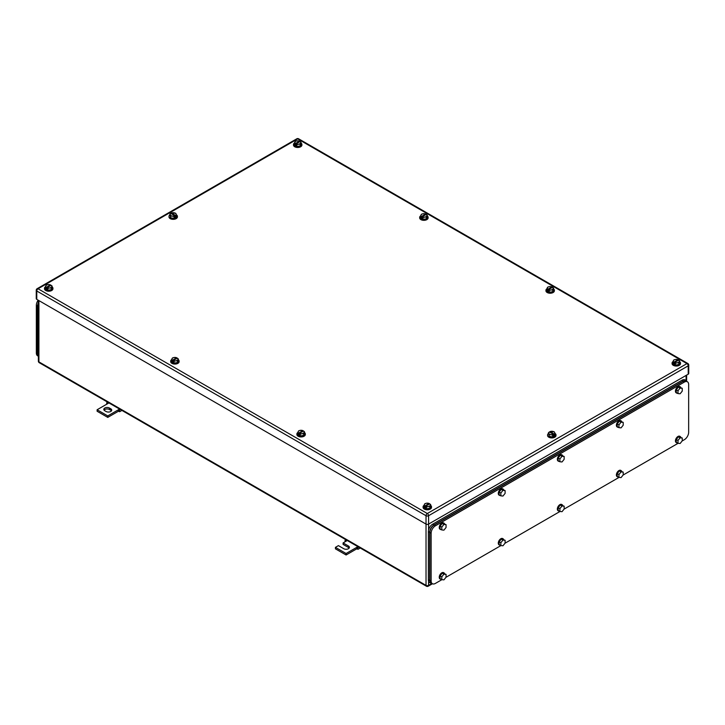 <?xml version="1.0" encoding="UTF-8"?>
<svg xmlns="http://www.w3.org/2000/svg" width="725" height="725" viewBox="0 0 725 725"><rect width="100%" height="100%" fill="white"/><g stroke="black" fill="none" stroke-linecap="round" stroke-linejoin="round"><path stroke-width="1.09" d="M345.009 541.82L345.073 540.37L346.088 541.203L343.106 542.925L348.435 545.998A3.317 1.912 180 0 1 349.405 547.357A3.317 1.912 180 0 1 347.357 549.124A3.317 1.912 180 0 1 343.741 548.707L338.412 545.626L335.43 547.357L346.088 553.51L356.745 547.357L356.745 548.834L358.023 549.287L357.76 547.692L356.745 547.357L357.923 546.677M360.234 548.009L358.023 549.287M346.033 539.808L345.073 540.37M347.266 540.524L346.088 541.203M358.721 547.139L357.76 547.692M346.088 553.51L346.088 554.987L356.745 548.834M335.43 547.357L335.43 548.834L346.088 554.987M343.106 542.925L343.106 544.403L348.435 547.475A3.317 1.912 180 0 1 349.142 548.091M106.684 404.233L106.747 402.774L107.762 403.608L97.105 409.761L107.762 415.914L118.42 409.761L118.42 411.238L119.698 411.7L119.444 410.096L118.42 409.761L119.598 409.081M121.918 410.423L119.698 411.7M107.708 402.221L106.747 402.774M108.94 402.928L107.762 403.608M120.404 409.543L119.444 410.096M107.762 415.914L107.762 417.392L118.42 411.238M97.105 409.761L97.105 411.238L107.762 417.392M109.466 408.039A3.317 1.912 180 0 0 105.859 407.622A3.317 1.912 180 0 0 103.811 409.389A3.317 1.912 180 0 0 104.781 410.749L106.058 411.483A3.317 1.912 180 0 0 109.674 411.9A3.317 1.912 180 0 0 111.722 410.132A3.317 1.912 180 0 0 110.753 408.773L109.466 408.039L109.466 409.516L110.753 410.25A3.317 1.912 180 0 1 111.46 410.867M104.065 410.132A3.317 1.912 180 0 1 109.466 409.516M294.332 143.314L295.265 143.604A3.018 1.74 180 0 1 294.803 143.061A3.018 1.74 180 0 1 294.785 142.118A3.018 1.74 180 0 1 296.915 140.886L295.238 141.366L294.332 145.063L296.797 146.477L300.159 145.961L301.056 144.021L301.056 142.272L300.612 143.024A3.018 1.74 180 0 1 298.473 144.248L296.797 144.728L296.797 146.477M300.159 145.961L300.612 143.024A3.018 1.74 180 0 0 300.594 142.082A3.018 1.74 180 0 0 300.123 141.538L301.056 142.272M295.265 143.604L299.488 141.167A3.018 1.74 180 0 0 296.915 140.886L299.507 141.176L299.507 141.892M300.159 144.212L298.473 144.248A3.018 1.74 180 0 1 295.909 143.976L296.797 144.728M300.123 141.538L295.909 143.976M295.882 144.003L295.882 144.973L295.247 144.601L295.882 144.23M295.247 143.632L295.247 144.601M301.056 143.07A4.223 2.438 180 0 1 301.917 144.538A4.223 2.438 180 0 1 299.316 146.794A4.223 2.438 180 0 1 294.712 146.26A4.223 2.438 180 0 1 293.48 144.538A4.223 2.438 180 0 1 294.441 142.988M301.899 144.782A4.223 2.438 180 0 1 301.917 145.036A4.223 2.438 180 0 1 299.316 147.284A4.223 2.438 180 0 1 294.712 146.758A4.223 2.438 180 0 1 293.48 145.036A4.223 2.438 180 0 1 293.498 144.782M672.918 361.884L673.851 362.174A3.018 1.74 180 0 1 673.389 361.639A3.018 1.74 180 0 1 673.371 360.697A3.018 1.74 180 0 1 675.501 359.464L673.824 359.944L672.918 361.884L672.918 363.633L675.383 365.056L678.745 364.539L679.642 362.591L679.642 360.842L679.198 361.594A3.018 1.74 180 0 1 677.059 362.826L675.383 363.307L675.383 365.056M678.745 364.539L679.198 361.594A3.018 1.74 180 0 0 679.18 360.651A3.018 1.74 180 0 0 678.709 360.117L679.642 360.842M673.851 362.174L678.074 359.745A3.018 1.74 180 0 0 675.501 359.464L678.092 359.745L678.092 360.47M678.745 362.79L677.059 362.826A3.018 1.74 180 0 1 674.495 362.545L675.383 363.307M678.709 360.117L674.495 362.545M674.467 362.572L674.467 363.542L673.833 363.18L674.467 362.808M673.833 362.21L673.833 363.18M679.642 361.639A4.223 2.438 180 0 1 680.503 363.116A4.223 2.438 180 0 1 677.902 365.364A4.223 2.438 180 0 1 673.298 364.838A4.223 2.438 180 0 1 672.066 363.116A4.223 2.438 180 0 1 673.027 361.567M680.485 363.361A4.223 2.438 180 0 1 680.503 363.606A4.223 2.438 180 0 1 677.902 365.862A4.223 2.438 180 0 1 673.298 365.327A4.223 2.438 180 0 1 672.066 363.606A4.223 2.438 180 0 1 672.084 363.361M423.944 505.633L424.877 505.923A3.018 1.74 180 0 1 424.406 505.379A3.018 1.74 180 0 1 424.388 504.446A3.018 1.74 180 0 1 426.527 503.213L424.841 503.694L423.944 505.633L423.944 507.382L426.4 508.805L429.762 508.279L430.668 506.34L430.668 504.591L430.215 505.343A3.018 1.74 180 0 1 428.085 506.576L426.4 507.056L426.4 508.805M429.762 508.279L430.215 505.343A3.018 1.74 180 0 0 430.197 504.401A3.018 1.74 180 0 0 429.735 503.857L430.668 504.591M424.877 505.923L429.091 503.494A3.018 1.74 180 0 0 426.527 503.213L429.118 503.494L429.118 504.219M429.762 506.53L428.085 506.576A3.018 1.74 180 0 1 425.512 506.295L426.4 507.056M429.735 503.857L425.512 506.295M425.493 506.322L425.493 507.292L424.85 506.92L425.493 506.558M424.85 505.959L424.85 506.92M430.668 505.388A4.223 2.438 180 0 1 431.52 506.866A4.223 2.438 180 0 1 428.919 509.113A4.223 2.438 180 0 1 424.315 508.588A4.223 2.438 180 0 1 423.083 506.866A4.223 2.438 180 0 1 424.053 505.307M431.502 507.11A4.223 2.438 180 0 1 431.52 507.355A4.223 2.438 180 0 1 428.919 509.603A4.223 2.438 180 0 1 424.315 509.077A4.223 2.438 180 0 1 423.083 507.355A4.223 2.438 180 0 1 423.101 507.11M45.358 287.055L46.291 287.354A3.018 1.74 180 0 1 45.82 286.81A3.018 1.74 180 0 1 45.802 285.868A3.018 1.74 180 0 1 47.941 284.635L46.255 285.115L45.358 287.055L45.358 288.804L47.814 290.227L51.176 289.71L52.082 287.771L52.082 286.022L51.629 286.765A3.018 1.74 180 0 1 49.499 287.997L47.814 288.478L47.814 290.227M51.176 289.71L51.629 286.765A3.018 1.74 180 0 0 51.611 285.831A3.018 1.74 180 0 0 51.149 285.288L52.082 286.022M46.291 287.354L50.505 284.916A3.018 1.74 180 0 0 47.941 284.635L50.532 284.916L50.532 285.641M51.176 287.961L49.499 287.997A3.018 1.74 180 0 1 46.926 287.716L47.814 288.478M51.149 285.288L46.926 287.716M46.907 287.752L46.907 288.722L46.264 288.351L46.907 287.979M46.264 287.381L46.264 288.351M52.082 286.819A4.223 2.438 180 0 1 52.934 288.287A4.223 2.438 180 0 1 50.333 290.535A4.223 2.438 180 0 1 45.729 290.009A4.223 2.438 180 0 1 44.497 288.287A4.223 2.438 180 0 1 45.467 286.737M52.916 288.532A4.223 2.438 180 0 1 52.934 288.777A4.223 2.438 180 0 1 50.333 291.033A4.223 2.438 180 0 1 45.729 290.498A4.223 2.438 180 0 1 44.497 288.777A4.223 2.438 180 0 1 44.515 288.532M546.795 289.067L547.728 289.357A3.018 1.74 180 0 1 547.266 288.822A3.018 1.74 180 0 1 547.248 287.879A3.018 1.74 180 0 1 549.378 286.647L547.701 287.127L546.795 290.816L549.26 292.238L552.622 291.722L553.519 289.773L553.519 288.024L553.066 288.777A3.018 1.74 180 0 1 550.937 290.009L549.26 290.489L549.26 292.238M552.622 291.722L553.066 288.777A3.018 1.74 180 0 0 553.048 287.834A3.018 1.74 180 0 0 552.586 287.299L553.519 288.024M547.728 289.357L551.942 286.928A3.018 1.74 180 0 0 549.378 286.647L551.97 286.928L551.97 287.653M552.622 289.973L550.937 290.009A3.018 1.74 180 0 1 548.372 289.728L549.26 290.489M552.586 287.299L548.372 289.728M548.345 289.755L548.345 290.725L547.71 290.362L548.345 289.991M547.71 289.393L547.71 290.362M553.519 288.822A4.223 2.438 180 0 1 554.38 290.299A4.223 2.438 180 0 1 551.77 292.547A4.223 2.438 180 0 1 547.176 292.021A4.223 2.438 180 0 1 545.934 290.299A4.223 2.438 180 0 1 546.904 288.749M554.353 290.544A4.223 2.438 180 0 1 554.38 290.788A4.223 2.438 180 0 1 551.77 293.045A4.223 2.438 180 0 1 547.176 292.51A4.223 2.438 180 0 1 545.934 290.788A4.223 2.438 180 0 1 545.961 290.544M297.748 432.771L298.682 433.07A3.018 1.74 180 0 1 298.211 432.526A3.018 1.74 180 0 1 298.192 431.583A3.018 1.74 180 0 1 300.331 430.351L298.646 430.831L297.748 432.771L297.748 434.52L300.204 435.942L303.567 435.426L304.473 433.487L304.473 431.737L304.02 432.481A3.018 1.74 180 0 1 301.89 433.713L300.204 434.193L300.204 435.942M303.567 435.426L304.02 432.481A3.018 1.74 180 0 0 304.002 431.547A3.018 1.74 180 0 0 303.539 431.003L304.473 431.737M298.682 433.07L302.896 430.632A3.018 1.74 180 0 0 300.331 430.351L302.923 430.632L302.923 431.357M303.567 433.677L301.89 433.713A3.018 1.74 180 0 1 299.316 433.432L300.204 434.193M303.539 431.003L299.316 433.432M299.298 433.468L299.298 434.438L298.655 434.067L299.298 433.695M298.655 433.097L298.655 434.067M304.473 432.535A4.223 2.438 180 0 1 305.325 434.003A4.223 2.438 180 0 1 302.724 436.251A4.223 2.438 180 0 1 298.12 435.725A4.223 2.438 180 0 1 296.888 434.003A4.223 2.438 180 0 1 297.857 432.453M305.307 434.248A4.223 2.438 180 0 1 305.325 434.493A4.223 2.438 180 0 1 302.724 436.749A4.223 2.438 180 0 1 298.12 436.223A4.223 2.438 180 0 1 296.888 434.493A4.223 2.438 180 0 1 296.906 434.248M170.738 216.077L172.414 216.123A3.018 1.74 180 0 1 170.293 214.89L170.738 217.826L174.091 218.361L176.565 216.938L176.121 214.002A3.018 1.74 180 0 1 175.622 215.479L176.565 215.189M170.738 217.826L169.849 214.138L170.765 213.413A3.018 1.74 180 0 0 170.293 214.89L169.849 214.138M175.677 213.25L171.408 213.041A3.018 1.74 180 0 1 172.369 212.769A3.018 1.74 180 0 1 174 212.769A3.018 1.74 180 0 1 176.121 214.002L175.677 213.25M174.091 216.612L175.006 215.878A3.018 1.74 180 0 1 174.045 216.113A3.018 1.74 180 0 1 172.414 216.123L174.091 216.612L174.091 218.361M171.408 213.766L171.408 213.041L175.622 215.479M175.649 215.515L175.006 216.847L175.006 215.878L170.792 213.404M175.006 216.104L175.649 216.485M176.456 214.854A4.223 2.438 180 0 1 177.426 216.413A4.223 2.438 180 0 1 176.175 218.143A4.223 2.438 180 0 1 171.58 218.66A4.223 2.438 180 0 1 168.988 216.413A4.223 2.438 180 0 1 169.849 214.935M177.407 216.657A4.223 2.438 180 0 1 177.426 216.902A4.223 2.438 180 0 1 176.175 218.633A4.223 2.438 180 0 1 171.58 219.158A4.223 2.438 180 0 1 168.988 216.902A4.223 2.438 180 0 1 169.007 216.657M549.323 434.656L551 434.701A3.018 1.74 180 0 1 548.879 433.459L549.323 436.405L552.677 436.93L555.151 435.517L554.707 432.58A3.018 1.74 180 0 1 554.208 434.058L555.151 433.767M549.323 436.405L548.435 432.707L549.351 431.982A3.018 1.74 180 0 0 548.879 433.459L548.435 432.707M554.263 431.828L549.994 431.62A3.018 1.74 180 0 1 550.955 431.348A3.018 1.74 180 0 1 552.586 431.339A3.018 1.74 180 0 1 554.707 432.58L554.263 431.828M552.677 435.181L553.574 434.429A3.018 1.74 180 0 1 552.631 434.692A3.018 1.74 180 0 1 551 434.701L552.677 435.181L552.677 436.93M549.994 432.345L549.994 431.62L554.208 434.058M553.574 434.429L549.378 431.982M554.235 434.085L553.592 435.426L553.592 434.456M553.592 434.683L554.235 435.054M555.042 433.432A4.223 2.438 180 0 1 556.012 434.991A4.223 2.438 180 0 1 554.761 436.722A4.223 2.438 180 0 1 550.166 437.238A4.223 2.438 180 0 1 547.574 434.991A4.223 2.438 180 0 1 548.435 433.514M555.993 435.236A4.223 2.438 180 0 1 556.012 435.48A4.223 2.438 180 0 1 554.761 437.211A4.223 2.438 180 0 1 550.166 437.728A4.223 2.438 180 0 1 547.574 435.48A4.223 2.438 180 0 1 547.592 435.236M420.527 216.168L421.461 216.458A3.018 1.74 180 0 1 420.998 215.923A3.018 1.74 180 0 1 420.98 214.981A3.018 1.74 180 0 1 423.11 213.748L421.433 214.228L420.527 216.168L420.527 217.917L422.992 219.34L426.354 218.823L427.252 216.875L427.252 215.126L426.808 215.878A3.018 1.74 180 0 1 424.669 217.11L422.992 217.591L422.992 219.34M426.354 218.823L426.808 215.878A3.018 1.74 180 0 0 426.789 214.935A3.018 1.74 180 0 0 426.318 214.401L427.252 215.126M421.461 216.458L425.684 214.029A3.018 1.74 180 0 0 423.11 213.748L425.702 214.029L425.702 214.754M426.354 217.074L424.669 217.11A3.018 1.74 180 0 1 422.104 216.829L422.992 217.591M426.318 214.401L422.104 216.829M422.077 216.857L422.077 217.826L421.442 217.464L422.077 217.092M421.442 216.494L421.442 217.464M427.252 215.923A4.223 2.438 180 0 1 428.112 217.4A4.223 2.438 180 0 1 425.512 219.648A4.223 2.438 180 0 1 420.908 219.122A4.223 2.438 180 0 1 419.675 217.4A4.223 2.438 180 0 1 420.636 215.851M428.094 217.645A4.223 2.438 180 0 1 428.112 217.89A4.223 2.438 180 0 1 425.512 220.146A4.223 2.438 180 0 1 420.908 219.612A4.223 2.438 180 0 1 419.675 217.89A4.223 2.438 180 0 1 419.693 217.645M171.553 359.917L172.487 360.207A3.018 1.74 180 0 1 172.015 359.663A3.018 1.74 180 0 1 171.997 358.73A3.018 1.74 180 0 1 174.136 357.498L172.45 357.978L171.553 359.917L171.553 361.666L174.009 363.089L177.371 362.563L178.278 360.624L178.278 358.875L177.824 359.627A3.018 1.74 180 0 1 175.695 360.86L174.009 361.34L174.009 363.089M177.371 362.563L177.824 359.627A3.018 1.74 180 0 0 177.806 358.685A3.018 1.74 180 0 0 177.344 358.141L178.278 358.875M172.487 360.207L176.701 357.778A3.018 1.74 180 0 0 174.136 357.498L176.728 357.778L176.728 358.503M177.371 360.814L175.695 360.86A3.018 1.74 180 0 1 173.121 360.579L174.009 361.34M177.344 358.141L173.121 360.579M173.103 360.606L173.103 361.576L172.459 361.204L173.103 360.842M172.459 360.234L172.459 361.204M178.278 359.673A4.223 2.438 180 0 1 179.129 361.15A4.223 2.438 180 0 1 176.528 363.397A4.223 2.438 180 0 1 171.925 362.872A4.223 2.438 180 0 1 170.692 361.15A4.223 2.438 180 0 1 171.662 359.591M179.111 361.394A4.223 2.438 180 0 1 179.129 361.639A4.223 2.438 180 0 1 176.528 363.887A4.223 2.438 180 0 1 171.925 363.361A4.223 2.438 180 0 1 170.692 361.639A4.223 2.438 180 0 1 170.71 361.394M688.224 374.191L688.224 365.826A1.812 1.042 -0 0 0 688.75 365.083L688.75 373.457A1.812 1.042 -0 0 1 688.224 374.191L428.584 524.093L428.584 515.72A1.812 1.042 -120 0 0 427.306 513.508A1.812 1.042 120 0 0 426.028 515.72A1.812 1.042 -0 0 0 428.584 515.72L688.224 365.826A1.812 1.042 -120 0 0 686.938 363.606L427.306 513.508L38.062 288.777A1.812 1.042 -120 0 0 37.156 288.686A1.812 1.812 0 0 0 36.25 290.254A1.812 1.042 -0 0 0 36.776 290.997L426.028 515.72L426.028 524.093L36.776 299.362L36.776 290.997A1.812 1.042 120 0 1 38.062 288.777L297.694 138.883A1.812 1.042 -60 0 1 298.6 138.792A1.812 1.812 0 0 0 296.797 138.792L37.156 288.686M38.38 300.286L38.38 361.15A1.812 1.042 -0 0 0 38.914 361.884L426.028 585.383L426.028 524.093A1.812 1.042 -0 0 0 428.584 524.093L428.584 529.939M36.25 290.254L36.25 298.627A1.812 1.042 -0 0 0 36.776 299.362M37.763 355.875L37.6 355.785A6.027 3.48 -60 0 1 36.35 353.021L36.35 305.27A6.027 3.48 -60 0 1 38.18 300.177M38.38 356.691L37.419 354.135L37.419 305.887L38.38 302.216M687.4 381.767A6.027 3.48 120 0 0 684.382 382.066L435.408 525.815L434.121 525.081L683.104 381.332L686.122 381.033L687.4 381.767A6.027 3.48 120 0 1 688.65 384.531L688.65 432.281A6.027 3.48 120 0 1 684.382 439.667L682.171 440.945M678.074 443.31L623.119 475.038M619.023 477.403L564.077 509.122M559.981 511.487L505.026 543.215M500.93 545.581L445.975 577.308M441.878 579.674L435.408 583.417A6.027 3.48 120 0 1 432.39 583.716A6.027 3.48 120 0 1 431.139 580.952L431.139 533.201A6.027 3.48 120 0 1 435.408 525.815M434.121 525.081C431.538 526.867 430.115 529.322 429.862 532.458L429.862 580.217L431.112 582.972L432.39 583.716M500.848 495.855L502.978 496.045L505.108 493.39L505.108 490.553L501.274 489.375L499.144 492.03L499.144 494.867L500.848 495.855L500.848 493.009L499.144 492.03M500.848 493.009L502.978 490.363L505.108 490.553M502.978 490.363L501.274 489.375M500.259 495.51A3.616 2.084 -60 0 1 499.462 495.347A3.616 2.084 -60 0 1 498.718 493.698A3.616 2.084 -60 0 1 500.295 490.055A3.616 2.084 -60 0 1 503.077 489.085A3.616 2.084 -60 0 1 503.621 489.692M499.262 495.202A3.616 2.084 -60 0 1 499.036 495.103A3.616 2.084 -60 0 1 498.283 493.444A3.616 2.084 -60 0 1 499.869 489.81A3.616 2.084 -60 0 1 502.652 488.84A3.616 2.084 -60 0 1 502.851 488.985M441.797 529.948L443.927 530.138L446.065 527.483L446.065 524.637L442.223 523.468L440.093 526.114L440.093 528.96L441.797 529.948L441.797 527.102L440.093 526.114M441.797 527.102L443.927 524.447L446.065 524.637M443.927 524.447L442.223 523.468M441.208 529.603A3.616 2.084 -60 0 1 440.419 529.44A3.616 2.084 -60 0 1 439.667 527.782A3.616 2.084 -60 0 1 441.244 524.148A3.616 2.084 -60 0 1 444.035 523.178A3.616 2.084 -60 0 1 444.57 523.785M440.211 529.295A3.616 2.084 -60 0 1 439.993 529.196A3.616 2.084 -60 0 1 439.241 527.537A3.616 2.084 -60 0 1 440.818 523.894A3.616 2.084 -60 0 1 443.609 522.924A3.616 2.084 -60 0 1 443.809 523.069M441.797 579.665L443.927 579.855L446.065 577.2L446.065 574.363L442.223 573.185L440.093 575.84L440.093 578.677L441.797 579.665L441.797 576.819L440.093 575.84M441.797 576.819L443.927 574.173L446.065 574.363M443.927 574.173L442.223 573.185M441.208 579.329A3.616 2.084 -60 0 1 440.419 579.166A3.616 2.084 -60 0 1 439.667 577.508A3.616 2.084 -60 0 1 441.244 573.865A3.616 2.084 -60 0 1 444.035 572.895A3.616 2.084 -60 0 1 444.57 573.502M440.211 579.021A3.616 2.084 -60 0 1 439.993 578.912A3.616 2.084 -60 0 1 439.241 577.263A3.616 2.084 -60 0 1 440.818 573.62A3.616 2.084 -60 0 1 443.609 572.65A3.616 2.084 -60 0 1 443.809 572.795M500.848 545.572L502.978 545.762L505.108 543.116L505.108 540.27L501.274 539.092L499.144 541.747L499.144 544.593L500.848 545.572L500.848 542.735L499.144 541.747M500.848 542.735L502.978 540.08L505.108 540.27M502.978 540.08L501.274 539.092M500.259 545.236A3.616 2.084 -60 0 1 499.462 545.073A3.616 2.084 -60 0 1 498.718 543.415A3.616 2.084 -60 0 1 500.295 539.772A3.616 2.084 -60 0 1 503.077 538.802A3.616 2.084 -60 0 1 503.621 539.409M499.262 544.928A3.616 2.084 -60 0 1 499.036 544.828A3.616 2.084 -60 0 1 498.283 543.17A3.616 2.084 -60 0 1 499.869 539.527A3.616 2.084 -60 0 1 502.652 538.557A3.616 2.084 -60 0 1 502.851 538.702M559.89 511.487L562.029 511.678L564.159 509.022L564.159 506.177L560.316 505.008L558.187 507.654L558.187 510.5L559.89 511.487L559.89 508.642L558.187 507.654M559.89 508.642L562.029 505.987L564.159 506.177M562.029 505.987L560.316 505.008M559.301 511.143A3.616 2.084 -60 0 1 558.513 510.98A3.616 2.084 -60 0 1 557.761 509.322A3.616 2.084 -60 0 1 559.338 505.688A3.616 2.084 -60 0 1 562.129 504.718A3.616 2.084 -60 0 1 562.673 505.325M558.313 510.835A3.616 2.084 -60 0 1 558.087 510.735A3.616 2.084 -60 0 1 557.335 509.077A3.616 2.084 -60 0 1 558.912 505.434A3.616 2.084 -60 0 1 561.703 504.464A3.616 2.084 -60 0 1 561.902 504.609M559.89 461.762L562.029 461.952L564.159 459.297L564.159 456.46L560.316 455.282L558.187 457.937L558.187 460.774L559.89 461.762L559.89 458.916L558.187 457.937M559.89 458.916L562.029 456.27L564.159 456.46M562.029 456.27L560.316 455.282M559.301 461.426A3.616 2.084 -60 0 1 558.513 461.263A3.616 2.084 -60 0 1 557.761 459.605A3.616 2.084 -60 0 1 559.338 455.962A3.616 2.084 -60 0 1 562.129 454.992A3.616 2.084 -60 0 1 562.673 455.599M558.313 461.118A3.616 2.084 -60 0 1 558.087 461.009A3.616 2.084 -60 0 1 557.335 459.36A3.616 2.084 -60 0 1 558.912 455.717A3.616 2.084 -60 0 1 561.703 454.747A3.616 2.084 -60 0 1 561.902 454.892M618.942 477.394L621.071 477.585L623.201 474.929L623.201 472.093L619.368 470.915L617.238 473.57L617.238 476.407L618.942 477.394L618.942 474.549L617.238 473.57M618.942 474.549L621.071 471.903L623.201 472.093M621.071 471.903L619.368 470.915M618.353 477.05A3.616 2.084 -60 0 1 617.555 476.887A3.616 2.084 -60 0 1 616.812 475.237A3.616 2.084 -60 0 1 618.389 471.594A3.616 2.084 -60 0 1 621.18 470.625A3.616 2.084 -60 0 1 621.715 471.232M617.356 476.742A3.616 2.084 -60 0 1 617.129 476.642A3.616 2.084 -60 0 1 616.386 474.984A3.616 2.084 -60 0 1 617.963 471.35A3.616 2.084 -60 0 1 620.745 470.38A3.616 2.084 -60 0 1 620.953 470.525M618.942 427.668L621.071 427.859L623.201 425.212L623.201 422.367L619.368 421.189L617.238 423.844L617.238 426.69L618.942 427.668L618.942 424.832L617.238 423.844M618.942 424.832L621.071 422.177L623.201 422.367M621.071 422.177L619.368 421.189M618.353 427.333A3.616 2.084 -60 0 1 617.555 427.17A3.616 2.084 -60 0 1 616.812 425.512A3.616 2.084 -60 0 1 618.389 421.868A3.616 2.084 -60 0 1 621.18 420.899A3.616 2.084 -60 0 1 621.715 421.506M617.356 427.025A3.616 2.084 -60 0 1 617.129 426.925A3.616 2.084 -60 0 1 616.386 425.267A3.616 2.084 -60 0 1 617.963 421.624A3.616 2.084 -60 0 1 620.745 420.654A3.616 2.084 -60 0 1 620.953 420.799M677.984 393.584L680.123 393.775L682.252 391.119L682.252 388.274L678.419 387.105L676.28 389.751L676.28 392.597L677.984 393.584L677.984 390.739L676.28 389.751M677.984 390.739L680.123 388.083L682.252 388.274M680.123 388.083L678.419 387.105M677.404 393.24A3.616 2.084 -60 0 1 676.606 393.077A3.616 2.084 -60 0 1 675.854 391.418A3.616 2.084 -60 0 1 677.44 387.784A3.616 2.084 -60 0 1 680.222 386.815A3.616 2.084 -60 0 1 680.766 387.422M676.407 392.932A3.616 2.084 -60 0 1 676.18 392.832A3.616 2.084 -60 0 1 675.428 391.174A3.616 2.084 -60 0 1 677.005 387.531A3.616 2.084 -60 0 1 679.796 386.57A3.616 2.084 -60 0 1 679.996 386.706M677.984 443.301L680.123 443.492L682.252 440.845L682.252 438L678.419 436.822L676.28 439.477L676.28 442.313L677.984 443.301L677.984 440.465L676.28 439.477M677.984 440.465L680.123 437.809L682.252 438M680.123 437.809L678.419 436.822M677.404 442.966A3.616 2.084 -60 0 1 676.606 442.803A3.616 2.084 -60 0 1 675.854 441.144A3.616 2.084 -60 0 1 677.44 437.501A3.616 2.084 -60 0 1 680.222 436.532A3.616 2.084 -60 0 1 680.766 437.139M676.407 442.658A3.616 2.084 -60 0 1 676.18 442.549A3.616 2.084 -60 0 1 675.428 440.9A3.616 2.084 -60 0 1 677.005 437.257A3.616 2.084 -60 0 1 679.796 436.287A3.616 2.084 -60 0 1 679.996 436.432M687.237 381.676L685.053 379.927A6.027 3.48 120 0 0 682.035 380.226L432.635 524.211A6.027 3.48 120 0 0 428.366 531.597L428.366 579.846A6.027 3.48 120 0 0 429.617 582.601L432.227 583.616M686.33 380.661L683.322 380.96L433.913 524.954C431.321 526.74 429.898 529.205 429.644 532.34L429.644 580.58L430.895 583.344M348.435 545.998L348.435 547.475M110.753 408.773L110.753 410.25M38.38 361.15A1.812 1.812 0 0 0 39.286 362.718A1.812 1.042 120 0 1 38.914 361.884L38.914 300.594M428.203 586.208A1.812 1.042 -120 0 0 428.584 585.383A1.812 1.042 180 0 1 426.028 585.383A1.812 1.042 -60 0 0 426.4 586.208A1.812 1.812 0 0 0 428.203 586.208L432.462 583.752M431.665 583.607L428.584 585.383L428.584 581.26M686.086 380.525L686.086 375.423M688.75 365.083A1.812 1.812 0 0 0 687.844 363.515A1.812 1.042 -60 0 0 686.938 363.606L297.694 138.883A1.812 1.042 -120 0 0 296.797 138.792M38.38 306.439L36.35 305.27M37.419 353.637L36.35 353.021M38.38 354.688L37.419 354.135M429.862 580.217L431.139 580.952M683.104 381.332L684.382 382.066M429.862 532.458L431.139 533.201M682.035 380.226L683.322 380.96M432.635 524.211L433.913 524.954M428.366 531.597L429.644 532.34M428.366 579.846L429.644 580.58M39.286 362.718L426.4 586.208M686.62 380.861L686.62 375.115M301.917 144.538L301.917 145.036M293.48 144.538L293.48 145.036M680.503 363.116L680.503 363.606M672.066 363.116L672.066 363.606M431.52 506.866L431.52 507.355M423.083 506.866L423.083 507.355M52.934 288.287L52.934 288.777M44.497 288.287L44.497 288.777M554.38 290.299L554.38 290.788M545.934 290.299L545.934 290.788M305.325 434.003L305.325 434.493M296.888 434.003L296.888 434.493M177.426 216.413L177.426 216.902M168.988 216.413L168.988 216.902M556.012 434.991L556.012 435.48M547.574 434.991L547.574 435.48M428.112 217.4L428.112 217.89M419.675 217.4L419.675 217.89M179.129 361.15L179.129 361.639M170.692 361.15L170.692 361.639M687.844 363.515L298.6 138.792"/></g></svg>
